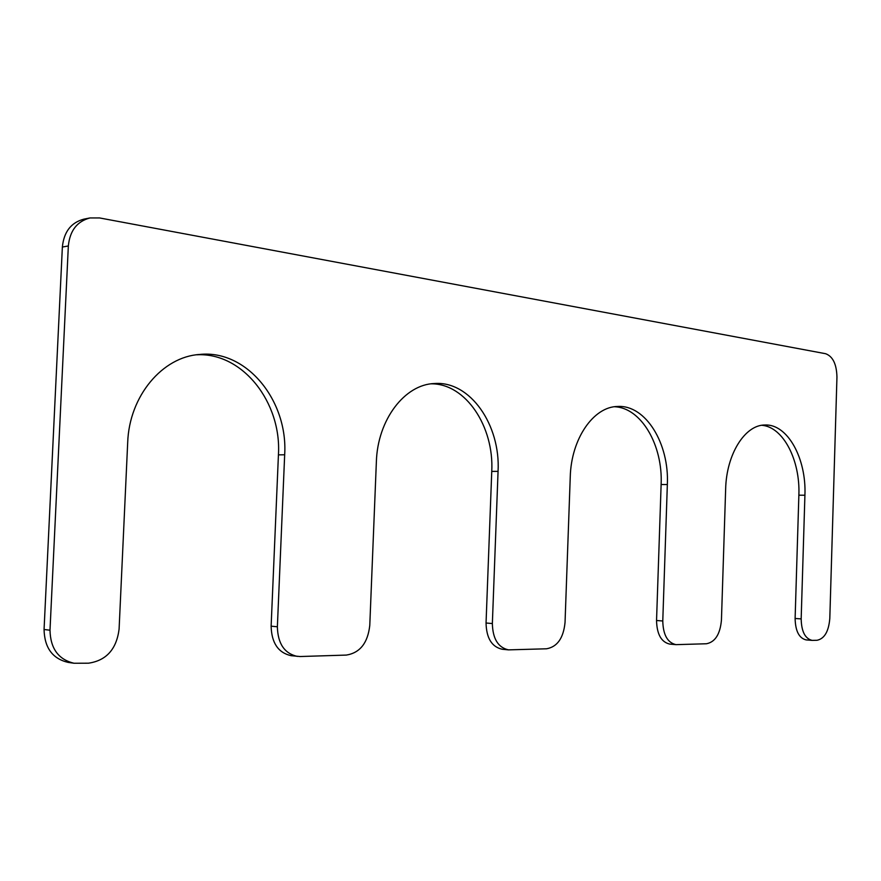 <?xml version="1.0" encoding="UTF-8"?>
<svg xmlns="http://www.w3.org/2000/svg" width="881" height="881" viewBox="0 0 881 881"><rect width="100%" height="100%" fill="white"/><g stroke="black" fill="none" stroke-linecap="round" stroke-linejoin="round"><path stroke-width="1.32" d="M297.338 656.411C284.464 653.515 277.812 643.637 277.372 626.787L284.673 454.772C288.142 401.009 246.911 349.493 199.756 354.448C162.655 356.64 129.221 395.855 127.69 442.559L119.089 629.177C116.523 649.242 106.315 660.574 88.474 663.195L74.059 663.25C58.476 659.583 50.459 648.57 49.997 630.212L68.344 245.975C69.874 230.668 77.088 221.329 89.983 217.948L99.553 217.937L825.607 353.71C832.853 356.376 836.631 364.172 836.95 377.123L829.803 618.473C828.713 631.457 824.462 638.736 817.039 640.278L812.161 640.388C805.124 638.692 801.457 631.534 801.17 618.903L804.915 495.243C806.533 458.461 787.504 423.772 764.961 425.005C745.04 424.741 726.385 454.156 725.647 489.076L721.44 620.103C720.162 634.177 715.174 642.062 706.452 643.758L675.969 644.65C667.512 642.69 663.107 634.805 662.776 620.984L667.346 484.539C669.362 443.55 645.652 404.687 617.713 406.471C593.596 406.537 571.163 438.694 570.249 476.984L565.04 622.46C563.477 638.086 557.31 646.863 546.539 648.79L508.469 649.87C498.117 647.535 492.743 638.769 492.358 623.55L498.062 471.368C500.65 424.961 470.124 380.724 434.509 383.532C404.842 384.259 377.531 419.675 376.363 461.908L369.778 625.4C367.806 642.965 359.999 652.865 346.354 655.079L300.102 656.532L291.082 655.673C278.22 652.777 271.568 642.943 271.128 626.16L278.429 454.86C281.744 402.606 242.682 352.18 196.683 354.79M431.36 383.819C465.785 383.598 494.175 426.646 491.752 471.39L486.048 623.01C486.433 638.163 491.807 646.907 502.159 649.242L508.469 649.87M667.346 484.539L661.124 484.506C662.997 445.323 641.335 407.727 614.586 406.747M661.124 484.506L656.543 620.51C656.885 634.276 661.29 642.139 669.769 644.099L675.969 644.65M804.915 495.243L798.869 495.188C800.355 460.323 783.286 426.955 761.911 425.292M798.869 495.188L795.114 618.473C795.411 631.071 799.078 638.207 806.126 639.903L812.161 640.388M89.983 217.948L83.97 219.127C71.097 222.497 63.906 231.802 62.364 247.032L44.061 629.497C44.513 647.766 52.519 658.735 68.068 662.38L74.059 663.25M498.062 471.368L491.752 471.39M492.358 623.55L486.048 623.01M662.776 620.984L656.543 620.51M801.17 618.903L795.114 618.473M68.344 245.975L62.364 247.032M49.997 630.212L44.061 629.497M284.673 454.772L278.429 454.86M277.372 626.787L271.128 626.16"/></g></svg>
